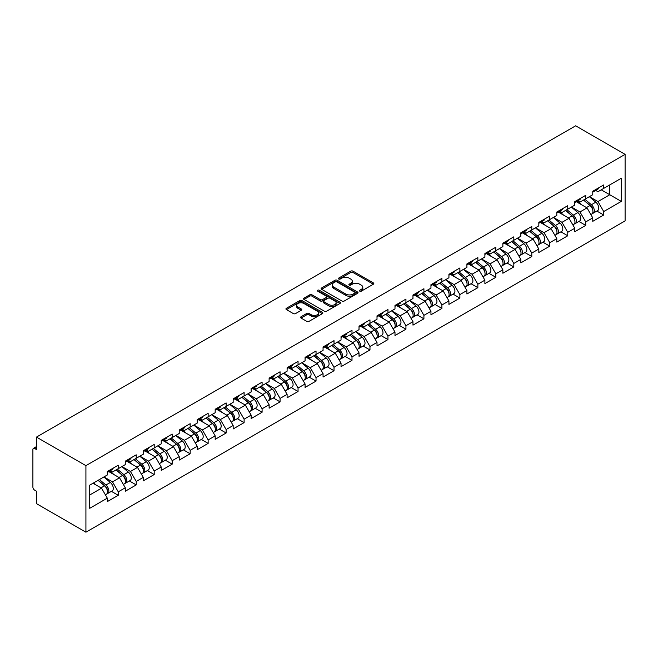 <?xml version="1.0" encoding="UTF-8"?>
<svg xmlns="http://www.w3.org/2000/svg" width="658" height="658" viewBox="0 0 658 658"><rect width="100%" height="100%" fill="white"/><g stroke="black" fill="none" stroke-linecap="round" stroke-linejoin="round"><path stroke-width="0.99" d="M359.745 291.157A1.119 0.65 0 0 0 361.332 291.157L373.349 284.215A1.604 0.921 0 0 0 373.818 283.565A1.604 0.921 0 0 0 373.349 282.907L352.992 271.154A1.604 0.921 0 0 0 350.73 271.154L338.706 278.095A1.119 0.65 0 0 0 338.376 278.548A1.119 0.65 0 0 0 338.706 279.008A1.119 0.65 0 0 0 340.293 279.008L341.847 278.112A5.116 2.953 0 0 1 349.085 278.112L350.78 279.091A5.116 2.953 0 0 1 352.285 281.18A5.116 2.953 0 0 1 350.78 283.269L349.225 284.166A1.119 0.65 0 0 0 348.896 284.626A1.119 0.65 0 0 0 349.225 285.079A1.119 0.65 0 0 0 350.813 285.079L352.367 284.182A5.116 2.953 0 0 1 359.605 284.182L361.308 285.161A5.116 2.953 0 0 1 362.805 287.25A5.116 2.953 0 0 1 361.308 289.339L359.745 290.244A1.119 0.65 0 0 0 359.424 290.696A1.119 0.65 0 0 0 359.745 291.157L359.745 290.244M301.06 316.745A1.604 0.921 0 0 0 300.591 317.395A1.604 0.921 0 0 0 301.06 318.053L306.776 321.351A1.604 0.921 0 0 0 309.038 321.351L322.387 313.644A1.604 0.921 0 0 0 322.856 312.986A1.604 0.921 0 0 0 322.387 312.336L302.022 300.574A1.604 0.921 0 0 0 299.76 300.574L286.411 308.281A1.604 0.921 0 0 0 285.942 308.939A1.604 0.921 0 0 0 286.411 309.589L293.312 313.578A1.604 0.921 0 0 0 295.574 313.578L301.29 310.28A1.604 0.921 0 0 0 301.759 309.622A1.604 0.921 0 0 0 301.29 308.972L297.868 306.998A4.277 2.468 0 0 1 296.61 305.246A4.277 2.468 0 0 1 299.25 302.968A4.277 2.468 0 0 1 303.914 303.502L317.321 311.242A4.277 2.468 0 0 1 318.579 312.986A4.277 2.468 0 0 1 315.939 315.272A4.277 2.468 0 0 1 311.267 314.738L309.038 313.447A1.604 0.921 0 0 0 306.776 313.447L301.06 316.745L301.06 318.053L306.776 314.779L306.776 313.447M36.47 437.101L575.651 125.81L625.1 154.359L85.918 465.65L36.47 437.101L36.47 449.546L34.627 448.476A2.443 1.415 -120 0 0 33.41 448.361A2.443 1.415 -120 0 0 32.9 449.48L32.9 487.142A2.443 1.415 -120 0 0 34.627 490.136L36.47 491.205L36.47 503.641L85.918 532.19L85.918 465.65M341.963 301.035A1.604 0.921 0 0 0 344.224 301.035L357.574 293.328A1.604 0.921 0 0 0 358.042 292.67A1.604 0.921 0 0 0 357.574 292.02L337.209 280.267A1.604 0.921 0 0 0 334.947 280.267L321.598 287.974A1.604 0.921 0 0 0 321.129 288.623A1.604 0.921 0 0 0 321.598 289.281L341.963 301.035M318.135 291.395A1.119 0.65 0 0 1 319.278 291.552L319.278 290.227L339.98 302.178A1.604 0.921 0 0 1 340.449 302.828A1.604 0.921 0 0 1 339.98 303.486L326.631 311.193A1.604 0.921 0 0 1 324.369 311.193L304.004 299.431L304.004 298.132A1.604 0.921 0 0 0 303.535 298.781A1.604 0.921 0 0 0 304.004 299.431M304.004 298.132L309.712 294.833A1.604 0.921 0 0 1 311.974 294.833L320.24 299.596A1.604 0.921 0 0 0 322.502 299.596L326.286 297.408A1.604 0.921 0 0 0 326.755 296.758A1.604 0.921 0 0 0 326.286 296.1L317.691 291.14A1.119 0.65 0 0 1 317.362 290.68A1.119 0.65 0 0 1 318.053 290.088A1.119 0.65 0 0 1 319.278 290.227M85.918 532.19L625.1 220.899L625.1 154.359M111.408 491.345L118.251 495.293L118.251 491.83L112.485 481.853L103.956 476.927M118.251 495.293L107.303 501.618L107.303 498.155L89.727 508.305L89.727 485.143L107.303 474.994L107.303 471.539L118.251 465.214L118.251 468.677L125.283 464.614L125.283 461.159L136.231 454.834L136.231 458.297L143.263 454.234L143.263 450.779L154.211 444.454L154.211 447.917L161.243 443.854L161.243 440.391L172.19 434.074L172.19 437.537L179.223 433.474L179.223 430.011L190.17 423.694L190.17 427.149L197.203 423.094L197.203 419.631L208.15 413.314L208.15 416.769L215.182 412.714L215.182 409.251L226.13 402.926L226.13 406.389L233.162 402.334L233.162 398.871L244.11 392.546L244.11 396.009L251.142 391.954L251.142 388.491L262.09 382.166L262.09 385.629L269.122 381.566L269.122 378.111L280.069 371.786L280.069 375.249L287.102 371.186L287.102 367.732L298.049 361.406L298.049 364.869L305.082 360.806L305.082 357.352L316.037 351.027L316.037 354.489L323.062 350.426L323.062 346.963L334.017 340.647L334.017 344.109L341.041 340.046L341.041 336.583L351.997 330.267L351.997 333.721L359.021 329.666L359.021 326.204L369.977 319.887L369.977 323.341L377.009 319.286L377.009 315.824L387.957 309.499L387.957 312.961L394.989 308.906L394.989 305.444L405.937 299.119L405.937 302.581L412.969 298.526L412.969 295.064L423.916 288.739L423.916 292.201L430.949 288.138L430.949 284.684L441.896 278.359L441.896 281.821L448.929 277.758L448.929 274.304L459.876 267.979L459.876 271.441L466.909 267.378L466.909 263.916L477.856 257.599L477.856 261.061L484.888 256.998L484.888 253.536L495.836 247.219L495.836 250.682L502.868 246.618L502.868 243.156L513.816 236.839L513.816 240.293L520.848 236.238L520.848 232.776L531.796 226.459L531.796 229.913L538.828 225.859L538.828 222.396L549.775 216.071L549.775 219.533L556.808 215.479L556.808 212.016L567.755 205.691L567.755 209.154L574.788 205.099L574.788 201.636L585.735 195.311L585.735 198.774L592.768 194.71L592.768 191.256L603.723 184.931L603.723 188.394L621.3 178.244L621.3 201.406L603.723 211.547L597.957 201.57L589.428 196.643M596.88 211.062L603.723 215.01L603.723 211.547M603.723 215.01L592.768 221.335L592.768 217.872L585.735 221.927L579.978 211.95L571.448 207.023M578.9 221.442L585.735 225.39L585.735 221.927M585.735 225.39L574.788 231.715L574.788 228.252L567.755 232.315L561.998 222.33L553.468 217.403M560.92 231.822L567.755 235.77L567.755 232.315M567.755 235.77L556.808 242.095L556.808 238.632L549.775 242.695L544.018 232.71L535.489 227.783M542.94 242.202L549.775 246.15L549.775 242.695M549.775 246.15L538.828 252.475L538.828 249.012L531.796 253.075L526.038 243.09L517.509 238.171M524.961 252.582L531.796 256.538L531.796 253.075M531.796 256.538L520.848 262.855L520.848 259.392L513.816 263.455L508.058 253.47L499.529 248.551M506.981 262.97L513.816 266.918L513.816 263.455M513.816 266.918L502.868 273.234L502.868 269.78L495.836 273.835L490.07 263.85L481.541 258.931M489.001 273.35L495.836 277.298L495.836 273.835M495.836 277.298L484.888 283.614L484.888 280.16L477.856 284.215L472.09 274.238L463.561 269.311M471.021 283.73L477.856 287.678L477.856 284.215M477.856 287.678L466.909 293.994L466.909 290.54L459.876 294.595L454.11 284.618L445.581 279.691M453.041 294.11L459.876 298.058L459.876 294.595M459.876 298.058L448.929 304.383L448.929 300.92L441.896 304.975L436.131 294.998L427.601 290.071M435.061 304.49L441.896 308.438L441.896 304.975M441.896 308.438L430.949 314.763L430.949 311.3L423.916 315.355L418.151 305.378L409.621 300.451M417.073 314.869L423.916 318.817L423.916 315.355M423.916 318.817L412.969 325.142L412.969 321.68L405.937 325.743L400.171 315.758L391.642 310.831M399.093 325.249L405.937 329.197L405.937 325.743M405.937 329.197L394.989 335.522L394.989 332.06L387.957 336.123L382.191 326.138L373.662 321.211M381.114 335.629L387.957 339.577L387.957 336.123M387.957 339.577L377.009 345.902L377.009 342.44L369.977 346.503L364.211 336.518L355.682 331.599M363.134 346.018L369.977 349.966L369.977 346.503M369.977 349.966L359.021 356.282L359.021 352.82L351.997 356.883L346.231 346.898L337.702 341.979M345.154 356.397L351.997 360.345L351.997 356.883M351.997 360.345L341.041 366.662L341.041 363.208L334.017 367.263L328.252 357.278L319.722 352.359M327.174 366.777L334.017 370.725L334.017 367.263M334.017 370.725L323.062 377.042L323.062 373.588L316.037 377.643L310.272 367.666L301.742 362.739M309.194 377.157L316.037 381.105L316.037 377.643M316.037 381.105L305.082 387.422L305.082 383.968L298.049 388.023L292.292 378.046L283.762 373.119M291.214 387.537L298.049 391.485L298.049 388.023M298.049 391.485L287.102 397.81L287.102 394.348L280.069 398.403L274.312 388.426L265.783 383.499M273.234 397.917L280.069 401.865L280.069 398.403M280.069 401.865L269.122 408.19L269.122 404.728L262.09 408.783L256.332 398.806L247.803 393.879M255.255 408.297L262.09 412.245L262.09 408.783M262.09 412.245L251.142 418.57L251.142 415.108L244.11 419.171L238.352 409.186L229.823 404.259M237.275 418.677L244.11 422.625L244.11 419.171M244.11 422.625L233.162 428.95L233.162 425.487L226.13 429.551L220.372 419.565L211.843 414.639M219.295 429.057L226.13 433.005L226.13 429.551M226.13 433.005L215.182 439.33L215.182 435.867L208.15 439.931L202.384 429.945L193.855 425.027M201.315 439.445L208.15 443.393L208.15 439.931M208.15 443.393L197.203 449.71L197.203 446.247L190.17 450.311L184.404 440.325L175.875 435.407M183.335 449.825L190.17 453.773L190.17 450.311M190.17 453.773L179.223 460.09L179.223 456.636L172.19 460.69L166.425 450.705L157.895 445.787M165.355 460.205L172.19 464.153L172.19 460.69M172.19 464.153L161.243 470.47L161.243 467.015L154.211 471.07L148.445 461.094L139.915 456.167M147.376 470.585L154.211 474.533L154.211 471.07M154.211 474.533L143.263 480.85L143.263 477.395L136.231 481.45L130.465 471.473L121.936 466.547M129.387 480.965L136.231 484.913L136.231 481.45M136.231 484.913L125.283 491.238L125.283 487.775L118.251 491.83M110.256 470.717L112.485 472L118.251 468.677M112.485 481.853L119.517 477.79L108.759 471.58M125.283 487.775L119.517 477.79M128.236 460.337L130.465 461.62L136.231 458.297M130.465 471.473L137.497 467.41L126.739 461.2M143.263 477.395L137.497 467.41M146.216 449.957L148.445 451.24L154.211 447.917M148.445 461.094L155.477 457.03L144.719 450.82M161.243 467.015L155.477 457.03M164.196 439.577L166.425 440.86L172.19 437.537M166.425 450.705L173.457 446.65L162.699 440.441M179.223 456.636L173.457 446.65M182.184 429.197L184.404 430.48L190.17 427.149M184.404 440.325L191.437 436.27L180.679 430.061M197.203 446.247L191.437 436.27M200.164 418.809L202.384 420.1L208.15 416.769M202.384 429.945L209.417 425.89L198.658 419.681M215.182 435.867L209.417 425.89M218.143 408.429L220.372 409.72L226.13 406.389M220.372 419.565L227.397 415.511L216.638 409.301M233.162 425.487L227.397 415.511M236.123 398.049L238.352 399.34L244.11 396.009M238.352 409.186L245.376 405.131L234.626 398.913M251.142 415.108L245.376 405.131M254.103 387.669L256.332 388.96L262.09 385.629M256.332 398.806L263.356 394.742L252.606 388.533M269.122 404.728L263.356 394.742M272.083 377.289L274.312 378.572L280.069 375.249M274.312 388.426L281.344 384.362L270.586 378.153M287.102 394.348L281.344 384.362M290.063 366.909L292.292 368.192L298.049 364.869M292.292 378.046L299.324 373.983L288.566 367.773M305.082 383.968L299.324 373.983M308.043 356.529L310.272 357.812L316.037 354.489M310.272 367.666L317.304 363.603L306.546 357.393M323.062 373.588L317.304 363.603M326.023 346.149L328.252 347.432L334.017 344.109M328.252 357.278L335.284 353.223L324.526 347.013M341.041 363.208L335.284 353.223M344.002 335.769L346.231 337.052L351.997 333.721M346.231 346.898L353.264 342.843L342.505 336.633M359.021 352.82L353.264 342.843M361.982 325.381L364.211 326.672L369.977 323.341M364.211 336.518L371.244 332.463L360.485 326.253M377.009 342.44L371.244 332.463M379.962 315.001L382.191 316.292L387.957 312.961M382.191 326.138L389.223 322.083L378.465 315.865M394.989 332.06L389.223 322.083M397.942 304.621L400.171 305.912L405.937 302.581M400.171 315.758L407.203 311.695L396.445 305.485M412.969 321.68L407.203 311.695M415.922 294.241L418.151 295.524L423.916 292.201M418.151 305.378L425.183 301.315L414.425 295.105M430.949 311.3L425.183 301.315M433.902 283.861L436.131 285.144L441.896 281.821M436.131 294.998L443.163 290.935L432.405 284.725M448.929 300.92L443.163 290.935M451.881 273.481L454.11 274.764L459.876 271.441M454.11 284.618L461.143 280.555L450.385 274.345M466.909 290.54L461.143 280.555M469.87 263.101L472.09 264.384L477.856 261.061M472.09 274.238L479.123 270.175L468.364 263.965M484.888 280.16L479.123 270.175M487.849 252.721L490.07 254.004L495.836 250.682M490.07 263.85L497.103 259.795L486.344 253.585M502.868 269.78L497.103 259.795M505.829 242.341L508.058 243.624L513.816 240.293M508.058 253.47L515.082 249.415L504.324 243.205M520.848 259.392L515.082 249.415M523.809 231.953L526.038 233.245L531.796 229.913M526.038 243.09L533.062 239.035L522.312 232.825M538.828 249.012L533.062 239.035M541.789 221.573L544.018 222.865L549.775 219.533M544.018 232.71L551.042 228.655L540.292 222.437M556.808 238.632L551.042 228.655M559.769 211.193L561.998 212.485L567.755 209.154M561.998 222.33L569.03 218.267L558.272 212.057M574.788 228.252L569.03 218.267M577.749 200.813L579.978 202.096L585.735 198.774M579.978 211.95L587.01 207.887L576.252 201.677M592.768 217.872L587.01 207.887M595.729 190.433L597.957 191.717L603.723 188.394M597.957 201.57L609.769 194.743L609.769 184.898L621.3 178.244M601.239 189.825L621.3 201.406M89.727 494.997L101.538 488.17L93.008 483.252M107.303 498.155L101.538 488.17M360.197 291.313L361.308 290.671A5.116 2.953 0 0 0 362.805 288.582L362.805 287.25M352.285 281.18L352.285 282.512A5.116 2.953 0 0 1 350.78 284.601L349.678 285.235M373.349 282.907L373.349 284.215L352.992 272.486A1.604 0.921 0 0 0 350.73 272.486L339.15 279.165M357.549 293.336L337.209 281.591A1.604 0.921 0 0 0 334.947 281.591L321.614 289.29L321.598 287.974M354.744 293.131A1.119 0.65 0 0 0 355.073 292.67A1.119 0.65 0 0 0 354.744 292.218L336.871 281.895A1.119 0.65 0 0 0 335.284 281.895L333.647 282.841A5.116 2.953 0 0 0 332.142 284.93A5.116 2.953 0 0 0 333.647 287.028L345.861 294.077A5.116 2.953 0 0 0 353.099 294.077L354.744 293.131L354.744 294.463A1.119 0.65 0 0 0 355.073 294.003L355.073 292.67M332.142 284.93L332.142 286.263A5.116 2.953 0 0 0 333.647 288.352L333.647 287.028M354.744 294.463L353.099 295.409A5.116 2.953 0 0 1 345.861 295.409L333.647 288.352M304.021 299.448L309.712 296.158L309.712 294.833M326.755 296.758L326.755 298.09A1.604 0.921 0 0 1 326.286 298.74L322.502 300.928A1.604 0.921 0 0 1 320.24 300.928L311.974 296.158A1.604 0.921 0 0 0 309.712 296.158M319.278 291.552L339.956 303.494M328.803 304.547A4.277 2.468 0 0 0 333.474 305.082A4.277 2.468 0 0 0 336.115 302.795A4.277 2.468 0 0 0 334.856 301.051L330.135 298.321A1.604 0.921 0 0 0 327.873 298.321L324.081 300.509A1.604 0.921 0 0 0 323.613 301.167A1.604 0.921 0 0 0 324.081 301.816L328.803 304.547L328.803 305.88A4.277 2.468 0 0 0 333.474 306.414A4.277 2.468 0 0 0 336.115 304.128L336.115 302.795M323.613 301.167L323.613 302.499A1.604 0.921 0 0 0 324.081 303.149L324.081 301.816M328.803 305.88L324.081 303.149M318.579 312.986L318.579 314.318A4.277 2.468 0 0 1 315.939 316.605A4.277 2.468 0 0 1 311.267 316.062L309.038 314.779A1.604 0.921 0 0 0 306.776 314.779M296.61 305.246L296.61 306.579A4.277 2.468 0 0 0 297.868 308.322L297.868 306.998M301.29 308.972L301.29 310.28L297.868 308.322M322.387 312.336L322.387 313.644L302.022 301.907A1.604 0.921 0 0 0 299.76 301.907L286.427 309.605M591.402 206.563L590.588 206.102M592.43 213.422A5.379 3.109 -120 0 0 593.212 213.184A5.379 3.109 -120 0 0 594.182 209.425A5.379 3.109 -120 0 0 591.378 204.737L584.888 199.267M593.212 213.184L597.653 210.618A5.379 3.109 -120 0 0 598.615 206.859A5.379 3.109 -120 0 0 595.811 202.171L589.329 196.701M583.638 199.983L591.04 206.225A3.257 1.884 60 0 1 592.8 210.247M590.851 214.541L591.83 213.982A5.379 3.109 -120 0 0 592.792 210.223A5.379 3.109 -120 0 0 589.996 205.535L583.506 200.065M581.639 204.786L577.255 201.093M594.215 190.417A5.379 3.109 60 0 1 593.212 191.889A5.379 3.109 60 0 1 592.768 192.07M598.648 187.859A5.379 3.109 60 0 1 597.653 189.323L593.212 191.889M573.414 216.943L572.608 216.482M574.45 223.802A5.379 3.109 -120 0 0 575.232 223.564A5.379 3.109 -120 0 0 576.194 219.805A5.379 3.109 -120 0 0 573.398 215.117L566.908 209.647M575.232 223.564L579.665 220.998A5.379 3.109 -120 0 0 580.636 217.239A5.379 3.109 -120 0 0 577.831 212.559L571.35 207.081M565.658 210.363L573.06 216.605A3.257 1.884 60 0 1 574.821 220.627M572.871 224.929L573.85 224.362A5.379 3.109 -120 0 0 574.812 220.603A5.379 3.109 -120 0 0 572.016 215.914L565.526 210.445M563.659 215.174L559.275 211.473M555.434 227.331L554.628 226.862M556.471 234.182A5.379 3.109 -120 0 0 557.252 233.944A5.379 3.109 -120 0 0 558.214 230.185A5.379 3.109 -120 0 0 555.418 225.497L548.928 220.027M557.252 233.944L561.685 231.377A5.379 3.109 -120 0 0 562.656 227.619A5.379 3.109 -120 0 0 559.851 222.939L553.37 217.461M547.678 220.743L555.081 226.985A3.257 1.884 60 0 1 556.841 231.007M554.891 235.309L555.87 234.741A5.379 3.109 -120 0 0 556.832 230.983A5.379 3.109 -120 0 0 554.036 226.294L547.546 220.825M545.679 225.554L541.295 221.861M537.454 237.711L536.648 237.242M538.491 244.562A5.379 3.109 -120 0 0 539.272 244.324A5.379 3.109 -120 0 0 540.234 240.565A5.379 3.109 -120 0 0 537.438 235.877L530.948 230.407M539.272 244.324L543.705 241.757A5.379 3.109 -120 0 0 544.676 237.999A5.379 3.109 -120 0 0 541.871 233.319L535.39 227.841M529.698 231.131L537.101 237.374A3.257 1.884 60 0 1 538.861 241.387M536.912 245.689L537.89 245.121A5.379 3.109 -120 0 0 538.853 241.363A5.379 3.109 -120 0 0 536.056 236.674L529.567 231.205M527.7 235.934L523.316 232.241M519.475 248.091L518.668 247.622M520.511 254.95A5.379 3.109 -120 0 0 521.292 254.704A5.379 3.109 -120 0 0 522.255 250.945A5.379 3.109 -120 0 0 519.458 246.256L512.969 240.787M521.292 254.704L525.726 252.146A5.379 3.109 -120 0 0 526.696 248.387A5.379 3.109 -120 0 0 523.891 243.699L517.41 238.221M511.718 241.511L519.121 247.753A3.257 1.884 60 0 1 520.881 251.767M518.923 256.069L519.91 255.501A5.379 3.109 -120 0 0 520.873 251.743A5.379 3.109 -120 0 0 518.076 247.054L511.587 241.585M509.711 246.314L505.336 242.621M501.495 258.471L500.689 258.002M502.531 265.33A5.379 3.109 -120 0 0 503.312 265.084A5.379 3.109 -120 0 0 504.275 261.325A5.379 3.109 -120 0 0 501.478 256.636L494.989 251.167M503.312 265.084L507.746 262.526A5.379 3.109 -120 0 0 508.716 258.767A5.379 3.109 -120 0 0 505.912 254.078L499.422 248.609M493.739 251.891L501.141 258.133A3.257 1.884 60 0 1 502.901 262.147M500.944 266.449L501.931 265.881A5.379 3.109 -120 0 0 502.893 262.123A5.379 3.109 -120 0 0 500.088 257.442L493.607 251.965M491.732 256.694L487.356 253.001M576.235 200.805A5.379 3.109 60 0 1 575.232 202.269A5.379 3.109 60 0 1 574.788 202.45M580.669 198.239A5.379 3.109 60 0 1 579.665 199.703L575.232 202.269M558.255 211.185A5.379 3.109 60 0 1 557.252 212.649A5.379 3.109 60 0 1 556.808 212.83M562.689 208.619A5.379 3.109 60 0 1 561.685 210.083L557.252 212.649M540.276 221.565A5.379 3.109 60 0 1 539.272 223.029A5.379 3.109 60 0 1 538.828 223.21M544.709 218.999A5.379 3.109 60 0 1 543.705 220.463L539.272 223.029M522.288 231.945A5.379 3.109 60 0 1 521.292 233.409A5.379 3.109 60 0 1 520.848 233.59M526.729 229.379A5.379 3.109 60 0 1 525.726 230.851L521.292 233.409M504.308 242.325A5.379 3.109 60 0 1 503.312 243.789A5.379 3.109 60 0 1 502.868 243.97M508.749 239.759A5.379 3.109 60 0 1 507.746 241.231L503.312 243.789M483.515 268.851L482.709 268.382M484.551 275.71A5.379 3.109 -120 0 0 485.333 275.463A5.379 3.109 -120 0 0 486.295 271.705A5.379 3.109 -120 0 0 483.498 267.025L477.009 261.547M485.333 275.463L489.766 272.906A5.379 3.109 -120 0 0 490.736 269.147A5.379 3.109 -120 0 0 487.932 264.458L481.442 258.989M475.759 262.271L483.161 268.513A3.257 1.884 60 0 1 484.921 272.527M482.964 276.829L483.943 276.261A5.379 3.109 -120 0 0 484.913 272.502A5.379 3.109 -120 0 0 482.108 267.822L475.627 262.345M473.752 267.074L469.376 263.381M486.328 252.705A5.379 3.109 60 0 1 485.333 254.169A5.379 3.109 60 0 1 484.888 254.35M490.769 250.147A5.379 3.109 60 0 1 489.766 251.611L485.333 254.169M465.535 279.231L464.729 278.77M466.563 286.09A5.379 3.109 -120 0 0 467.353 285.843A5.379 3.109 -120 0 0 468.315 282.085A5.379 3.109 -120 0 0 465.519 277.405L459.029 271.927M467.353 285.843L471.786 283.285A5.379 3.109 -120 0 0 472.757 279.527A5.379 3.109 -120 0 0 469.952 274.838L463.462 269.369M457.779 272.651L465.181 278.893A3.257 1.884 60 0 1 466.941 282.907M464.984 287.209L465.963 286.641A5.379 3.109 -120 0 0 466.933 282.891A5.379 3.109 -120 0 0 464.129 278.202L457.647 272.725M455.772 277.454L451.396 273.761M468.348 263.085A5.379 3.109 60 0 1 467.353 264.549A5.379 3.109 60 0 1 466.909 264.738M472.789 260.527A5.379 3.109 60 0 1 471.786 261.991L467.353 264.549M447.555 289.61L446.749 289.15M448.583 296.47A5.379 3.109 -120 0 0 449.373 296.223A5.379 3.109 -120 0 0 450.335 292.473A5.379 3.109 -120 0 0 447.53 287.785L441.049 282.307M449.373 296.223L453.806 293.665A5.379 3.109 -120 0 0 454.777 289.907A5.379 3.109 -120 0 0 451.972 285.218L445.482 279.749M439.799 283.03L447.201 289.273A3.257 1.884 60 0 1 448.953 293.287M447.004 297.589L447.983 297.029A5.379 3.109 -120 0 0 448.953 293.271A5.379 3.109 -120 0 0 446.149 288.582L439.667 283.113M437.792 287.834L433.416 284.141M450.368 273.465A5.379 3.109 60 0 1 449.373 274.937A5.379 3.109 60 0 1 448.929 275.118M454.81 270.907A5.379 3.109 60 0 1 453.806 272.371L449.373 274.937M429.575 299.99L428.769 299.53M430.603 306.85A5.379 3.109 -120 0 0 431.385 306.612A5.379 3.109 -120 0 0 432.355 302.853A5.379 3.109 -120 0 0 429.551 298.164L423.069 292.695M431.385 306.612L435.826 304.045A5.379 3.109 -120 0 0 436.789 300.287A5.379 3.109 -120 0 0 433.992 295.598L427.503 290.129M421.819 293.41L429.213 299.653A3.257 1.884 60 0 1 430.974 303.675M429.024 307.969L430.003 307.409A5.379 3.109 -120 0 0 430.974 303.651A5.379 3.109 -120 0 0 428.169 298.962L421.688 293.493M419.812 298.214L415.437 294.521M432.388 283.845A5.379 3.109 60 0 1 431.385 285.317A5.379 3.109 60 0 1 430.949 285.498M436.83 281.287A5.379 3.109 60 0 1 435.826 282.751L431.385 285.317M411.595 310.379L410.789 309.91M412.624 317.23A5.379 3.109 -120 0 0 413.405 316.991A5.379 3.109 -120 0 0 414.375 313.233A5.379 3.109 -120 0 0 411.571 308.544L405.089 303.075M413.405 316.991L417.846 314.425A5.379 3.109 -120 0 0 418.809 310.666A5.379 3.109 -120 0 0 416.012 305.986L409.523 300.509M403.839 303.79L411.234 310.033A3.257 1.884 60 0 1 412.994 314.055M411.044 318.357L412.023 317.789A5.379 3.109 -120 0 0 412.994 314.031A5.379 3.109 -120 0 0 410.189 309.342L403.699 303.873M401.832 308.602L397.457 304.909M414.408 294.233A5.379 3.109 60 0 1 413.405 295.697A5.379 3.109 60 0 1 412.969 295.878M418.85 291.667A5.379 3.109 60 0 1 417.846 293.131L413.405 295.697M393.616 320.759L392.81 320.29M394.644 327.61A5.379 3.109 -120 0 0 395.425 327.371A5.379 3.109 -120 0 0 396.396 323.613A5.379 3.109 -120 0 0 393.591 318.924L387.11 313.455M395.425 327.371L399.867 324.805A5.379 3.109 -120 0 0 400.829 321.046A5.379 3.109 -120 0 0 398.032 316.366L391.543 310.889M385.859 314.17L393.254 320.413A3.257 1.884 60 0 1 395.014 324.435M393.065 328.737L394.043 328.169A5.379 3.109 -120 0 0 395.014 324.41A5.379 3.109 -120 0 0 392.209 319.722L385.72 314.253M383.853 318.982L379.477 315.289M396.429 304.613A5.379 3.109 60 0 1 395.425 306.077A5.379 3.109 60 0 1 394.989 306.258M400.87 302.047A5.379 3.109 60 0 1 399.867 303.511L395.425 306.077M375.636 331.139L374.83 330.67M376.664 337.99A5.379 3.109 -120 0 0 377.445 337.751A5.379 3.109 -120 0 0 378.416 333.993A5.379 3.109 -120 0 0 375.611 329.304L369.13 323.835M377.445 337.751L381.887 335.185A5.379 3.109 -120 0 0 382.849 331.435A5.379 3.109 -120 0 0 380.053 326.746L373.563 321.269M367.88 324.559L375.274 330.801A3.257 1.884 60 0 1 377.034 334.815M375.085 339.117L376.063 338.549A5.379 3.109 -120 0 0 377.034 334.79A5.379 3.109 -120 0 0 374.229 330.102L367.74 324.633M365.873 329.362L361.497 325.669M378.449 314.993A5.379 3.109 60 0 1 377.445 316.457A5.379 3.109 60 0 1 377.009 316.638M382.882 312.427A5.379 3.109 60 0 1 381.887 313.891L377.445 316.457M357.656 341.518L356.85 341.05M358.684 348.378A5.379 3.109 -120 0 0 359.465 348.131A5.379 3.109 -120 0 0 360.436 344.373A5.379 3.109 -120 0 0 357.631 339.684L351.142 334.215M359.465 348.131L363.907 345.573A5.379 3.109 -120 0 0 364.869 341.815A5.379 3.109 -120 0 0 362.073 337.126L355.583 331.657M349.9 334.938L357.294 341.181A3.257 1.884 60 0 1 359.054 345.195M357.105 349.497L358.084 348.929A5.379 3.109 -120 0 0 359.054 345.17A5.379 3.109 -120 0 0 356.249 340.482L349.76 335.012M347.893 339.742L343.517 336.049M360.469 325.373A5.379 3.109 60 0 1 359.465 326.837A5.379 3.109 60 0 1 359.021 327.018M364.902 322.807A5.379 3.109 60 0 1 363.907 324.279L359.465 326.837M339.676 351.898L338.87 351.43M340.704 358.758A5.379 3.109 -120 0 0 341.486 358.511A5.379 3.109 -120 0 0 342.456 354.752A5.379 3.109 -120 0 0 339.651 350.064L333.162 344.595M341.486 358.511L345.927 355.953A5.379 3.109 -120 0 0 346.889 352.195A5.379 3.109 -120 0 0 344.093 347.506L337.603 342.037M331.912 345.318L339.314 351.561A3.257 1.884 60 0 1 341.074 355.575M339.125 359.877L340.104 359.309A5.379 3.109 -120 0 0 341.066 355.55A5.379 3.109 -120 0 0 338.27 350.87L331.78 345.392M329.913 350.122L325.537 346.429M342.489 335.753A5.379 3.109 60 0 1 341.486 337.217A5.379 3.109 60 0 1 341.041 337.398M346.922 333.195A5.379 3.109 60 0 1 345.927 334.659L341.486 337.217M321.696 362.278L320.882 361.81M322.724 369.138A5.379 3.109 -120 0 0 323.506 368.891A5.379 3.109 -120 0 0 324.476 365.132A5.379 3.109 -120 0 0 321.672 360.452L315.182 354.975M323.506 368.891L327.947 366.333A5.379 3.109 -120 0 0 328.91 362.574A5.379 3.109 -120 0 0 326.113 357.886L319.624 352.417M313.932 355.698L321.334 361.941A3.257 1.884 60 0 1 323.094 365.955M321.145 370.257L322.124 369.689A5.379 3.109 -120 0 0 323.086 365.93A5.379 3.109 -120 0 0 320.29 361.25L313.8 355.772M311.933 360.502L307.557 356.809M324.509 346.133A5.379 3.109 60 0 1 323.506 347.597A5.379 3.109 60 0 1 323.062 347.778M328.942 343.575A5.379 3.109 60 0 1 327.947 345.039L323.506 347.597M303.716 372.658L302.902 372.198M304.744 379.518A5.379 3.109 -120 0 0 305.526 379.271A5.379 3.109 -120 0 0 306.496 375.512A5.379 3.109 -120 0 0 303.692 370.832L297.202 365.354M305.526 379.271L309.959 376.713A5.379 3.109 -120 0 0 310.93 372.954A5.379 3.109 -120 0 0 308.125 368.266L301.644 362.797M295.952 366.078L303.354 372.321A3.257 1.884 60 0 1 305.115 376.335M303.165 380.637L304.144 380.069A5.379 3.109 -120 0 0 305.106 376.318A5.379 3.109 -120 0 0 302.31 371.63L295.82 366.152M293.953 370.882L289.569 367.189M306.529 356.513A5.379 3.109 60 0 1 305.526 357.977A5.379 3.109 60 0 1 305.082 358.166M310.963 353.955A5.379 3.109 60 0 1 309.959 355.419L305.526 357.977M285.728 383.038L284.922 382.578M286.765 389.898A5.379 3.109 -120 0 0 287.546 389.659A5.379 3.109 -120 0 0 288.508 385.901A5.379 3.109 -120 0 0 285.712 381.212L279.222 375.734M287.546 389.659L291.979 387.093A5.379 3.109 -120 0 0 292.95 383.334A5.379 3.109 -120 0 0 290.145 378.646L283.664 373.176M277.972 376.458L285.375 382.701A3.257 1.884 60 0 1 287.135 386.723M285.185 391.017L286.164 390.457A5.379 3.109 -120 0 0 287.127 386.698A5.379 3.109 -120 0 0 284.33 382.01L277.841 376.541M275.973 381.262L271.589 377.569M288.549 366.893A5.379 3.109 60 0 1 287.546 368.365A5.379 3.109 60 0 1 287.102 368.546M292.983 364.335A5.379 3.109 60 0 1 291.979 365.799L287.546 368.365M267.748 393.418L266.942 392.958M268.785 400.278A5.379 3.109 -120 0 0 269.566 400.039A5.379 3.109 -120 0 0 270.528 396.281A5.379 3.109 -120 0 0 267.732 391.592L261.242 386.123M269.566 400.039L273.999 397.473A5.379 3.109 -120 0 0 274.97 393.714A5.379 3.109 -120 0 0 272.165 389.026L265.684 383.556M259.992 386.838L267.395 393.081A3.257 1.884 60 0 1 269.155 397.103M267.206 401.396L268.184 400.837A5.379 3.109 -120 0 0 269.147 397.078A5.379 3.109 -120 0 0 266.35 392.39L259.861 386.92M257.994 391.642L253.61 387.949M270.57 377.273A5.379 3.109 60 0 1 269.566 378.745A5.379 3.109 60 0 1 269.122 378.926M275.003 374.715A5.379 3.109 60 0 1 273.999 376.179L269.566 378.745M249.769 403.806L248.963 403.338M250.805 410.658A5.379 3.109 -120 0 0 251.586 410.419A5.379 3.109 -120 0 0 252.549 406.66A5.379 3.109 -120 0 0 249.752 401.972L243.263 396.503M251.586 410.419L256.02 407.853A5.379 3.109 -120 0 0 256.99 404.094A5.379 3.109 -120 0 0 254.185 399.414L247.704 393.936M242.012 397.218L249.415 403.461A3.257 1.884 60 0 1 251.175 407.483M249.226 411.785L250.204 411.217A5.379 3.109 -120 0 0 251.167 407.458A5.379 3.109 -120 0 0 248.37 402.77L241.881 397.3M240.006 402.03L235.63 398.337M252.59 387.661A5.379 3.109 60 0 1 251.586 389.125A5.379 3.109 60 0 1 251.142 389.306M257.023 385.094A5.379 3.109 60 0 1 256.02 386.559L251.586 389.125M231.789 414.186L230.983 413.718M232.825 421.038A5.379 3.109 -120 0 0 233.606 420.799A5.379 3.109 -120 0 0 234.569 417.04A5.379 3.109 -120 0 0 231.772 412.352L225.283 406.883M233.606 420.799L238.04 418.233A5.379 3.109 -120 0 0 239.01 414.474A5.379 3.109 -120 0 0 236.206 409.794L229.716 404.316M224.033 407.598L231.435 413.849A3.257 1.884 60 0 1 233.195 417.863M231.238 422.165L232.225 421.597A5.379 3.109 -120 0 0 233.187 417.838A5.379 3.109 -120 0 0 230.39 413.15L223.901 407.68M222.026 412.41L217.65 408.717M234.602 398.041A5.379 3.109 60 0 1 233.606 399.505A5.379 3.109 60 0 1 233.162 399.686M239.043 395.474A5.379 3.109 60 0 1 238.04 396.939L233.606 399.505M213.809 424.566L213.003 424.097M214.845 431.418A5.379 3.109 -120 0 0 215.627 431.179A5.379 3.109 -120 0 0 216.589 427.42A5.379 3.109 -120 0 0 213.792 422.732L207.303 417.262M215.627 431.179L220.06 428.613A5.379 3.109 -120 0 0 221.03 424.862A5.379 3.109 -120 0 0 218.226 420.174L211.736 414.696M206.053 417.986L213.455 424.229A3.257 1.884 60 0 1 215.215 428.243M213.258 432.545L214.245 431.977A5.379 3.109 -120 0 0 215.207 428.218A5.379 3.109 -120 0 0 212.402 423.53L205.921 418.06M204.046 422.79L199.67 419.097M216.622 408.421A5.379 3.109 60 0 1 215.627 409.885A5.379 3.109 60 0 1 215.182 410.066M221.063 405.854A5.379 3.109 60 0 1 220.06 407.318L215.627 409.885M195.829 434.946L195.023 434.477M196.865 441.806A5.379 3.109 -120 0 0 197.647 441.559A5.379 3.109 -120 0 0 198.609 437.8A5.379 3.109 -120 0 0 195.813 433.112L189.323 427.642M197.647 441.559L202.08 439.001A5.379 3.109 -120 0 0 203.051 435.242A5.379 3.109 -120 0 0 200.246 430.554L193.756 425.084M188.073 428.366L195.475 434.609A3.257 1.884 60 0 1 197.236 438.623M195.278 442.924L196.257 442.357A5.379 3.109 -120 0 0 197.227 438.598A5.379 3.109 -120 0 0 194.423 433.91L187.941 428.44M186.066 433.17L181.69 429.477M198.642 418.801A5.379 3.109 60 0 1 197.647 420.265A5.379 3.109 60 0 1 197.203 420.446M203.083 416.234A5.379 3.109 60 0 1 202.08 417.707L197.647 420.265M177.849 445.326L177.043 444.857M178.877 452.186A5.379 3.109 -120 0 0 179.667 451.939A5.379 3.109 -120 0 0 180.629 448.18A5.379 3.109 -120 0 0 177.825 443.5L171.343 438.022M179.667 451.939L184.1 449.381A5.379 3.109 -120 0 0 185.071 445.622A5.379 3.109 -120 0 0 182.266 440.934L175.776 435.464M170.093 438.746L177.496 444.989A3.257 1.884 60 0 1 179.256 449.003M177.298 453.304L178.277 452.737A5.379 3.109 -120 0 0 179.247 448.978A5.379 3.109 -120 0 0 176.443 444.298L169.961 438.82M168.086 443.55L163.71 439.857M180.662 429.18A5.379 3.109 60 0 1 179.667 430.645A5.379 3.109 60 0 1 179.223 430.825M185.104 426.623A5.379 3.109 60 0 1 184.1 428.087L179.667 430.645M159.869 455.706L159.063 455.237M160.897 462.566A5.379 3.109 -120 0 0 161.679 462.319A5.379 3.109 -120 0 0 162.649 458.56A5.379 3.109 -120 0 0 159.845 453.88L153.363 448.402M161.679 462.319L166.12 459.761A5.379 3.109 -120 0 0 167.083 456.002A5.379 3.109 -120 0 0 164.286 451.314L157.797 445.844M152.113 449.126L159.507 455.369A3.257 1.884 60 0 1 161.268 459.383M159.318 463.684L160.297 463.117A5.379 3.109 -120 0 0 161.268 459.358A5.379 3.109 -120 0 0 158.463 454.678L151.982 449.2M150.106 453.93L145.731 450.236M162.682 439.56A5.379 3.109 60 0 1 161.679 441.025A5.379 3.109 60 0 1 161.243 441.205M167.124 437.002A5.379 3.109 60 0 1 166.12 438.467L161.679 441.025M141.889 466.086L141.083 465.625M142.918 472.946A5.379 3.109 -120 0 0 143.699 472.699A5.379 3.109 -120 0 0 144.67 468.94A5.379 3.109 -120 0 0 141.865 464.26L135.383 458.782M143.699 472.699L148.14 470.141A5.379 3.109 -120 0 0 149.103 466.382A5.379 3.109 -120 0 0 146.306 461.694L139.817 456.224M134.133 459.506L141.528 465.749A3.257 1.884 60 0 1 143.288 469.763M141.338 474.064L142.317 473.505A5.379 3.109 -120 0 0 143.288 469.746A5.379 3.109 -120 0 0 140.483 465.058L134.002 459.58M132.126 464.309L127.751 460.616M144.702 449.94A5.379 3.109 60 0 1 143.699 451.404A5.379 3.109 60 0 1 143.263 451.594M149.144 447.382A5.379 3.109 60 0 1 148.14 448.846L143.699 451.404M123.91 476.466L123.104 476.005M124.938 483.326A5.379 3.109 -120 0 0 125.719 483.087A5.379 3.109 -120 0 0 126.69 479.328A5.379 3.109 -120 0 0 123.885 474.64L117.404 469.162M125.719 483.087L130.161 480.521A5.379 3.109 -120 0 0 131.123 476.762A5.379 3.109 -120 0 0 128.326 472.074L121.837 466.604M116.153 469.886L123.548 476.129A3.257 1.884 60 0 1 125.308 480.151M123.359 484.444L124.337 483.885A5.379 3.109 -120 0 0 125.308 480.126A5.379 3.109 -120 0 0 122.503 475.438L116.014 469.968M114.147 474.689L109.771 470.996M126.723 460.32A5.379 3.109 60 0 1 125.719 461.793A5.379 3.109 60 0 1 125.283 461.974M131.164 457.762A5.379 3.109 60 0 1 130.161 459.226L125.719 461.793M105.93 486.846L105.124 486.385M106.958 493.706A5.379 3.109 -120 0 0 107.739 493.467A5.379 3.109 -120 0 0 108.71 489.708A5.379 3.109 -120 0 0 105.905 485.02L99.424 479.55M107.739 493.467L112.181 490.901A5.379 3.109 -120 0 0 113.143 487.142A5.379 3.109 -120 0 0 110.347 482.454L103.857 476.984M98.174 480.266L105.568 486.509A3.257 1.884 60 0 1 107.328 490.531M105.379 494.824L106.357 494.265A5.379 3.109 -120 0 0 107.328 490.506A5.379 3.109 -120 0 0 104.523 485.818L98.034 480.348M96.167 485.069L93.6 482.906M108.743 470.7A5.379 3.109 60 0 1 107.739 472.173A5.379 3.109 60 0 1 107.303 472.354M113.184 468.142A5.379 3.109 60 0 1 112.181 469.606L107.739 472.173M36.47 447.415L34.627 448.476M361.308 290.671L361.308 289.339M349.225 285.079L349.225 284.166M350.78 284.601L350.78 283.269M338.706 279.008L338.706 278.095M350.73 272.486L350.73 271.154M352.992 272.486L352.992 271.154M334.947 281.591L334.947 280.267M337.209 281.591L337.209 280.267M357.574 293.328L357.574 292.02M345.861 295.409L345.861 294.077M353.099 295.409L353.099 294.077M311.974 296.158L311.974 294.833M320.24 300.928L320.24 299.596M322.502 300.928L322.502 299.596M326.286 298.74L326.286 297.408M339.98 303.486L339.98 302.178M309.038 314.779L309.038 313.447M311.267 316.062L311.267 314.738M286.411 309.589L286.411 308.281M299.76 301.907L299.76 300.574M302.022 301.907L302.022 300.574M591.378 204.737L595.811 202.171M586.459 207.574L589.996 205.535M573.398 215.117L577.831 212.559M568.479 217.954L572.016 215.914M555.418 225.497L559.851 222.939M550.499 228.334L554.036 226.294M537.438 235.877L541.871 233.319M532.519 238.714L536.056 236.674M519.458 246.256L523.891 243.699M514.54 249.094L518.076 247.054M501.478 256.636L505.912 254.078M496.56 259.482L500.088 257.442M483.498 267.025L487.932 264.458M478.58 269.862L482.108 267.822M465.519 277.405L469.952 274.838M460.6 280.242L464.129 278.202M447.53 287.785L451.972 285.218M442.62 290.622L446.149 288.582M429.551 298.164L433.992 295.598M424.64 301.002L428.169 298.962M411.571 308.544L416.012 305.986M406.66 311.382L410.189 309.342M393.591 318.924L398.032 316.366M388.681 321.762L392.209 319.722M375.611 329.304L380.053 326.746M370.693 332.142L374.229 330.102M357.631 339.684L362.073 337.126M352.713 342.522L356.249 340.482M339.651 350.064L344.093 347.506M334.733 352.91L338.27 350.87M321.672 360.452L326.113 357.886M316.753 363.29L320.29 361.25M303.692 370.832L308.125 368.266M298.773 373.67L302.31 371.63M285.712 381.212L290.145 378.646M280.793 384.05L284.33 382.01M267.732 391.592L272.165 389.026M262.813 394.43L266.35 392.39M249.752 401.972L254.185 399.414M244.834 404.81L248.37 402.77M231.772 412.352L236.206 409.794M226.854 415.19L230.39 413.15M213.792 422.732L218.226 420.174M208.874 425.57L212.402 423.53M195.813 433.112L200.246 430.554M190.894 435.958L194.423 433.91M177.825 443.5L182.266 440.934M172.914 446.338L176.443 444.298M159.845 453.88L164.286 451.314M154.934 456.718L158.463 454.678M141.865 464.26L146.306 461.694M136.954 467.098L140.483 465.058M123.885 474.64L128.326 472.074M118.975 477.478L122.503 475.438M105.905 485.02L110.347 482.454M100.987 487.858L104.523 485.818M36.47 446.585L33.41 448.361"/></g></svg>
